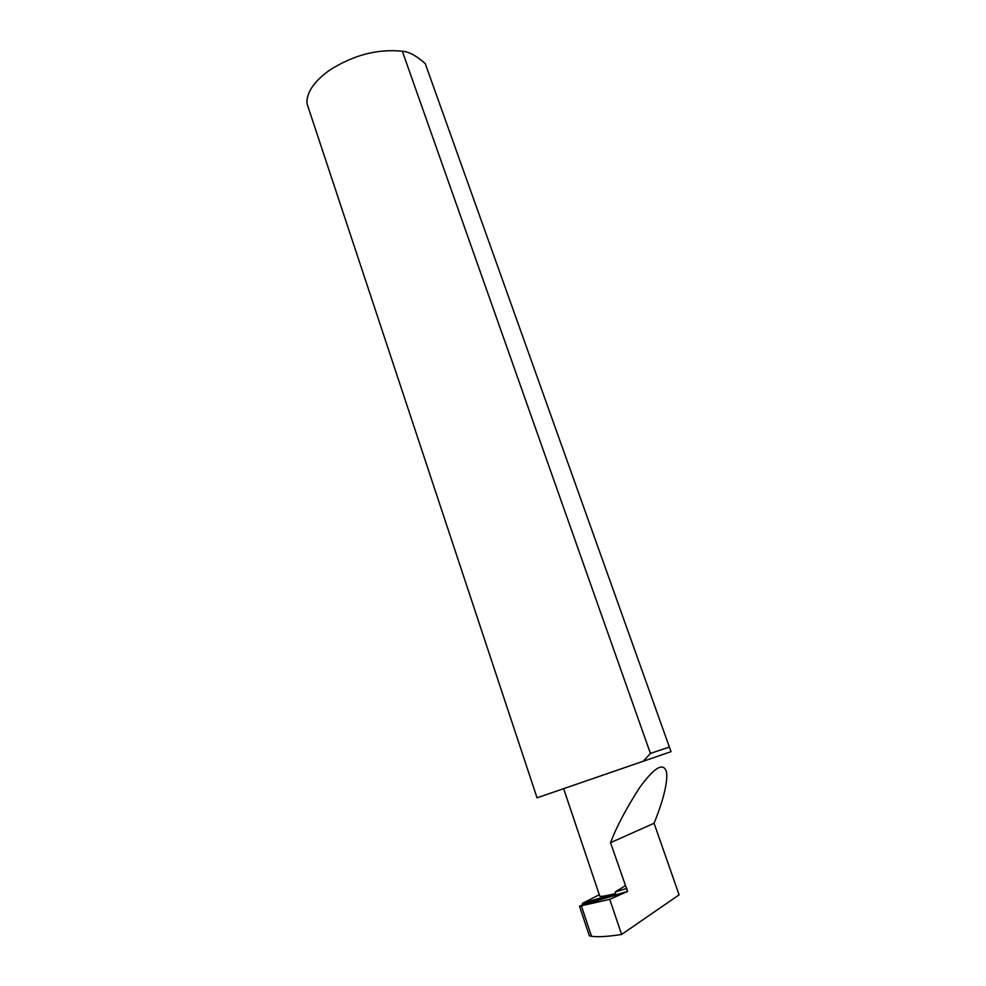 <?xml version="1.0" encoding="UTF-8"?>
<svg xmlns="http://www.w3.org/2000/svg" width="986" height="986" viewBox="0 0 986 986"><rect width="100%" height="100%" fill="white"/><g stroke="black" fill="none" stroke-linecap="round" stroke-linejoin="round"><path stroke-width="1.48" d="M609.742 899.343L621.611 934.469L679.095 894.832L654.063 823.273L610.531 842.673L627.552 891.418L609.742 899.343L579.509 906.22L589.357 935.825L591.489 936.269L581.407 905.974M671.035 751.677L537.037 797.822L671.035 751.677L425.237 63.597C416.462 55.758 408.833 51.642 402.325 51.235L650.415 753.427L643.266 761.229M599.315 894.721L582.553 903.312L615.486 893.526C606.809 895.769 601.583 896.668 599.821 896.249L599.513 895.325M615.486 893.526L615.424 891.849L625.223 885.748M309.431 110.999L306.966 103.542C306.424 92.573 313.955 81.456 329.558 70.216C353.469 55.006 377.724 48.684 402.325 51.235M621.611 934.469C607.733 936.614 597.701 937.218 591.489 936.269M582.553 903.312L582.134 905.099L579.509 906.22M634.639 764.224L633.542 764.606M650.415 753.427L669.186 747.129M654.063 823.273C660.028 808.791 668.138 785.25 666.598 772.334C663.689 761.821 654.692 766.923 639.618 787.629C626.098 808.717 616.398 827.069 610.531 842.673M606.365 896.237L606.883 897.765M582.134 905.099L627.269 891.714M615.424 891.849L627.01 888.398M599.821 896.249L563.635 788.664M306.966 103.542L537.037 797.822M582.443 904.791L627.552 891.418"/></g></svg>

